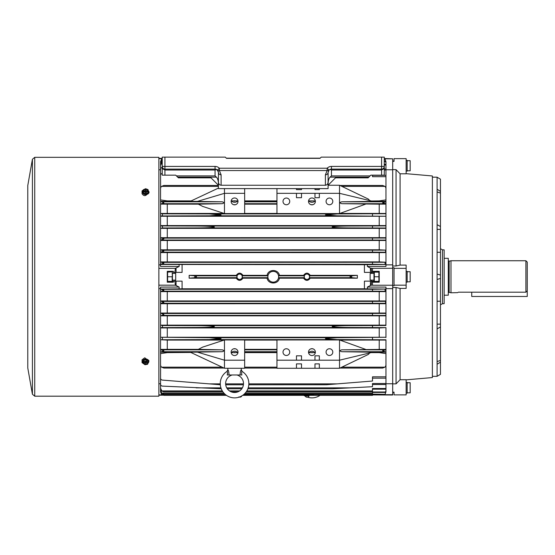<?xml version="1.0" encoding="UTF-8"?>
<svg xmlns="http://www.w3.org/2000/svg" width="555" height="555" viewBox="0 0 555 555"><rect width="100%" height="100%" fill="white"/><g stroke="black" fill="none" stroke-linecap="round" stroke-linejoin="round"><path stroke-width="0.83" d="M384.275 158.813L392.683 158.813L384.275 158.508M308.511 352.12A3.434 3.434 0 0 0 311.945 355.547A3.434 3.434 0 0 0 315.372 352.12A3.434 3.434 0 0 0 311.945 348.686A3.434 3.434 0 0 0 308.511 352.12M309.35 352.12L308.545 352.619L315.337 352.619L314.532 352.12C312.798 350.913 311.071 350.913 309.35 352.12M311.022 348.811L312.86 348.811L311.022 348.811M231.137 352.12A3.434 3.434 0 0 0 234.564 355.547A3.434 3.434 0 0 0 237.998 352.12A3.434 3.434 0 0 0 234.564 348.686A3.434 3.434 0 0 0 231.137 352.12M231.976 352.12L231.171 352.619L237.956 352.619L237.158 352.12C235.424 350.913 233.697 350.913 231.976 352.12M233.641 348.811L235.486 348.811L233.641 348.811M311.945 352.418L312.409 352.474M312.43 352.48L311.022 352.619L312.86 352.619M312.409 352.709L311.945 352.744M311.473 352.709L311.022 352.619M234.564 352.418L235.036 352.474M235.056 352.48L233.641 352.619L235.486 352.619M235.029 352.709L234.564 352.744M234.099 352.709L233.641 352.619M332.799 352.12A3.365 3.365 0 0 1 329.434 355.484A3.365 3.365 0 0 1 326.069 352.12A3.365 3.365 0 0 1 329.434 348.755A3.365 3.365 0 0 1 332.799 352.12M289.738 352.12A3.365 3.365 0 0 1 286.373 355.484A3.365 3.365 0 0 1 283.008 352.12A3.365 3.365 0 0 1 286.373 348.755A3.365 3.365 0 0 1 289.738 352.12M311.022 204.705L312.86 204.705L311.022 204.705M308.511 201.403A3.434 3.434 0 0 0 311.945 204.837A3.434 3.434 0 0 0 315.372 201.403A3.434 3.434 0 0 0 311.945 197.969A3.434 3.434 0 0 0 308.511 201.403M309.35 201.403C311.084 202.61 312.812 202.61 314.532 201.403L315.337 200.896L308.545 200.896L309.35 201.403M233.641 204.705L235.486 204.705L233.641 204.705M231.137 201.403A3.434 3.434 0 0 0 234.564 204.837A3.434 3.434 0 0 0 237.998 201.403A3.434 3.434 0 0 0 234.564 197.969A3.434 3.434 0 0 0 231.137 201.403M231.976 201.403C233.71 202.61 235.438 202.61 237.158 201.403L237.956 200.896L231.171 200.896L231.976 201.403M311.945 201.104L311.022 200.896L312.86 200.896M234.564 201.104L234.099 201.049M234.071 201.042L235.486 200.896L233.641 200.896M234.099 200.806L234.564 200.778M235.036 200.806L235.486 200.896M326.069 201.403A3.365 3.365 0 0 0 329.434 204.767A3.365 3.365 0 0 0 332.799 201.403A3.365 3.365 0 0 0 329.434 198.038A3.365 3.365 0 0 0 326.069 201.403M283.008 201.403A3.365 3.365 0 0 0 286.373 204.767A3.365 3.365 0 0 0 289.738 201.403A3.365 3.365 0 0 0 286.373 198.038A3.365 3.365 0 0 0 283.008 201.403M221.251 388.777L162.469 386.107A2.019 2.019 0 0 1 160.555 384.095L160.596 365.266M227.328 388.777L241.807 388.777M247.884 388.777L332.48 388.771L372.495 386.71L372.495 383.519L385.954 383.519L385.954 376.831L372.495 376.831L372.495 381.035L326.215 384.761L248.813 384.788M220.314 384.761L162.407 380.092A2.019 2.019 0 0 1 160.555 378.087L160.555 388.632L161.422 390.928L163.919 391.816L161.845 390.921L160.555 388.188M225.732 384.788L243.395 384.788M224.047 368.062L163.857 368.062L161.581 367.153A3.365 3.365 0 0 1 160.555 364.732L160.555 352.154L191.586 352.182L190.83 352.453L224.47 368.263L244.658 368.263L244.658 339.958L224.47 339.958L224.47 360.195L244.658 360.195M162.233 158.341L158.869 158.341M162.115 158.64L158.869 158.64M339.944 368.062L382.645 368.062L384.927 367.153A3.365 3.365 0 0 0 385.954 364.732L385.954 353.604L379.225 352.626L379.225 352.182L370.941 352.182L371.489 352.522L371.045 352.626L379.225 352.626M244.658 368.062L276.952 368.062M160.555 390.47L161.484 393.106L163.919 394.001L161.776 393.106L160.555 390.47L160.555 380.987M163.663 394.015L224.796 394.015M244.332 394.015L372.495 394.015L372.495 391.99L385.6 391.99L385.524 392.427L385.954 390.47L385.6 391.99M163.538 391.837L222.895 391.837M231.213 391.837L237.915 391.837M246.233 391.837L372.495 391.837L372.495 388.5L385.94 388.5L385.912 389.18L385.94 388.5M160.555 391.892L161.554 394.445L163.919 395.34L161.706 394.438L160.555 391.892L160.555 383.387M163.78 395.347L226.447 395.347M242.681 395.347L372.495 395.347L372.495 394.133L385.045 394.348L385.954 391.892L385.114 394.133M372.495 213.758L337.447 213.918L325.397 214.882L336.892 215.798L385.954 216.249L385.954 213.758L372.495 213.758M385.947 215.944L385.954 213.467L379.225 213.446L379.225 204.164L385.954 204.122L385.954 201.729L382.589 202.776L385.898 203.761M339.854 213.446L379.225 213.446M369.734 200.577L368.381 199.099L339.528 185.252L339.528 213.564L276.952 213.564L276.952 193.327L296.467 193.327L296.467 197.698L301.511 197.698L301.511 193.327L296.467 193.327M244.658 213.446L276.952 213.446M224.109 213.446L160.555 213.467L160.555 204.122L198.357 204.164L202.651 206.404L224.47 213.564L244.658 213.564L244.658 188.617M161.706 262.362L160.555 261.918L160.555 264.471L179.029 264.471L179.175 266.442L160.555 266.442L160.555 264.346L163.919 263.23L161.706 262.362L385.954 262.258L379.225 261.891L160.555 261.918L160.555 252.227L163.919 251.054L161.776 250.25L385.954 250.152L379.225 249.778L160.555 249.805L160.555 240.1L163.919 238.879L161.845 238.137L385.954 238.053L385.954 237.693L379.225 237.665L160.555 237.693L160.555 228.362L385.954 228.362L385.954 225.58L160.555 225.58L160.555 215.944L209.61 215.798L221.105 214.882L209.062 213.918L162.407 213.835L160.555 213.467M384.275 159.174L385.045 159.174L385.954 161.63L385.954 176.691L372.495 176.691L372.495 175.158M162.233 167.437A2.019 2.019 180 0 0 160.555 169.428L160.555 175.435A2.019 2.019 180 0 1 162.233 173.444M162.233 162.317L160.555 165.334L160.596 188.256M372.495 175.345L385.947 175.345L385.954 199.911L379.225 200.889L379.225 201.333L341.762 201.805C339.646 202.422 339.639 203.054 341.755 203.692L379.225 204.164M385.954 264.471L385.954 266.442L367.334 266.442L370.442 268.127L372.495 268.349L372.495 272.387L364.42 272.387L364.42 264.686L385.954 264.471L372.495 264.249L372.495 262.362M371.135 268.349L371.628 272.387M371.628 281.135L371.135 285.173L367.334 287.081L385.954 287.081L385.954 289.051L364.42 288.829L364.42 281.135L372.495 281.135L372.495 285.221L392.683 285.221L392.683 158.813M371.135 285.173L372.495 285.173M372.495 281.135L373.168 281.135L373.168 282.211L379.225 282.211L379.225 271.312L373.168 271.312L373.168 272.387L372.495 272.387M160.555 301.296L160.555 303.363L163.919 302.461L160.555 300.942L385.954 300.942L385.954 291.257L372.495 291.174L372.495 289.273L385.954 289.051M182.082 288.801L364.42 288.801M160.555 289.051L160.555 287.081L179.175 287.081L175.373 285.173L174.881 281.135L182.082 281.135L182.082 288.829L160.555 289.051L163.919 290.286L160.555 291.604L385.954 291.604M179.029 264.471L364.42 264.714M385.954 383.755L392.683 383.755L392.683 288.649L392.683 395.014L372.495 394.931M372.495 394.348L385.045 394.348M385.045 159.174L385.954 161.63M162.233 158.688L160.555 161.63L161.554 159.077L162.233 158.57M372.495 291.174L161.706 291.16M370.941 352.182L341.762 351.71C339.646 351.093 339.639 350.469 341.755 349.83L385.954 349.393L385.954 339.764L337.447 339.604L326.215 338.89L325.397 338.64L326.215 338.397L326.215 338.89M214.029 326.652L214.383 326.527L214.029 326.652C211.871 327.159 205.898 327.436 196.116 327.492L160.555 327.596L160.555 349.393L167.284 349.359L167.284 340.076L160.555 339.736L209.062 339.604L221.105 338.64L209.61 337.717L160.555 337.267L385.954 337.267L336.892 337.717L326.215 338.397M167.284 340.076L224.109 340.076M244.658 340.076L276.952 340.076M369.734 352.945L368.381 354.416L339.528 368.263L339.528 339.958L276.952 339.958L276.952 360.195L296.467 360.195L296.467 355.817L301.511 355.817L301.511 360.195L296.467 360.195M339.854 340.076L385.954 340.055M214.029 326.396C212.052 325.924 206.425 325.66 197.157 325.612L162.469 325.556L160.555 325.161L167.284 325.14L379.225 325.14L385.954 325.161L385.898 325.507L349.352 325.612C340.083 325.66 334.457 325.924 332.48 326.396L332.126 326.527L332.48 326.652C334.637 327.159 340.61 327.436 350.392 327.492L385.954 327.61L379.225 327.963L160.555 327.943M385.898 325.507L385.954 315.469L372.495 315.462L372.495 313.436L385.954 313.415L385.954 303.717L167.284 303.738L160.555 303.717L160.555 303.363M385.954 313.048L160.555 313.048L163.919 314.636L160.555 315.83L385.954 315.83M385.954 303.717L385.6 303.308L372.495 303.308L372.495 301.358L385.524 301.358L385.954 300.942M160.555 216.249L385.954 216.249L385.954 225.58M372.495 378.17L385.947 378.17L385.954 364.732M385.898 228.015L385.954 225.906L350.392 226.031C340.61 226.086 334.637 226.364 332.48 226.863L332.126 226.995L332.48 227.127C334.457 227.599 340.083 227.862 349.352 227.911L385.954 228.029L385.954 237.693M160.555 225.927L160.555 228.362L162.469 227.966L197.157 227.911C206.425 227.862 212.052 227.599 214.029 227.127L214.383 226.995L214.029 226.863C211.871 226.364 205.898 226.086 196.116 226.031L160.555 225.927L160.555 228.029M372.495 384.497L385.898 384.497L385.954 383.519L385.954 391.892M372.495 238.137L372.495 240.086L385.912 240.086L385.954 240.468L160.555 240.468L160.555 237.693L160.555 240.1M161.845 238.137L160.555 238.053M372.495 250.25L372.495 252.157L385.954 252.227L385.954 252.58L379.225 252.608L160.555 252.58L160.555 249.805L161.776 250.25M372.495 389.18L385.912 389.18M385.954 388.188L385.954 390.47M372.495 392.427L385.524 392.427M385.114 159.389L384.275 159.389M160.555 161.63L160.555 170.135M384.275 169.025L385.898 169.025L385.954 169.455L385.954 170.003L384.275 170.003M384.275 161.096L385.524 161.096L385.954 163.052L385.954 170.003L385.94 165.022L384.275 165.022M384.275 164.342L385.912 164.342L385.954 165.334M160.555 165.334L161.422 162.594L162.233 161.977M385.6 161.526L384.275 161.526M162.233 160.076L160.555 163.052L160.555 172.536M385.524 161.096L385.954 163.052M160.555 163.052L161.484 160.409L162.233 159.847M385.954 288.649L392.683 288.649L392.683 285.221M385.912 164.342L385.94 165.022M385.6 250.208L385.524 252.157M385.954 250.152L385.954 252.227M385.94 238.06L385.912 240.086M385.954 238.053L385.954 240.1M385.114 262.349L385.045 264.249M385.954 262.258L385.954 264.346M372.495 227.945L372.495 225.996M372.495 215.874L372.495 213.855M385.947 337.579L385.954 327.943M385.524 301.358L385.6 303.308M385.954 303.363L385.954 301.296M385.912 313.436L385.94 315.462M385.954 315.469L385.954 313.415M385.045 289.273L385.114 291.174M385.954 291.257L385.954 289.176M372.495 325.57L372.495 327.526M372.495 337.648L372.495 339.667M385.954 169.768L392.683 169.768L392.683 264.867L385.954 264.867M392.683 394.709L372.495 394.709M392.683 268.294L372.495 268.349M367.479 289.051L367.334 287.081M367.334 266.442L367.479 264.471M179.175 287.081L179.029 289.051M371.489 352.522L339.528 360.195L319.34 360.195L319.34 355.817L314.969 355.817L314.969 360.195L301.511 360.195M339.528 368.263L276.952 368.263L276.952 360.195M319.34 360.195L314.969 360.195M296.467 368.263L296.467 363.893L301.511 363.893L301.511 368.263M319.34 368.263L319.34 363.893L314.969 363.893L314.969 368.263M244.658 349.359L276.952 349.359M244.658 352.626L276.952 352.626M244.658 352.182L276.952 352.182M379.225 349.359L379.225 340.076M385.898 349.754L382.589 350.739L385.954 352.154L379.225 352.182M385.954 349.393L385.954 349.754M314.969 193.327L314.969 197.698L319.34 197.698L319.34 193.327L301.511 193.327M379.225 200.889L371.489 201L339.528 193.327L319.34 193.327M339.528 185.252L328.088 185.252L335.491 177.85L368.125 177.85L370.816 175.158L381.583 175.158L381.583 169.108L331.453 169.108A3.365 3.365 0 0 0 329.059 170.107L328.088 172.473L328.088 182.158C327.922 184.024 327.02 185.058 325.397 185.252L325.397 174.811A2.692 2.338 0 0 0 328.088 172.473L328.088 183.767C328.151 180.736 328.81 178.523 330.058 177.135L331.453 175.893L370.081 175.893M244.658 201.333L276.952 201.333M244.658 204.164L276.952 204.164M244.658 200.889L276.952 200.889M385.954 201.729L385.954 201.368L379.225 201.333M371.489 201L370.941 201.333M339.944 185.453L382.645 185.453L384.927 186.369A3.365 3.365 180 0 1 385.954 188.79M385.954 201.368L385.954 199.911M385.954 213.467L385.954 204.122M385.954 249.805L385.954 240.468M385.954 261.918L385.954 252.58M385.954 353.604L385.954 352.154M189.151 278.173L194.854 277.701L196.532 276.758L194.854 275.821L189.151 275.349L189.151 278.173L236.263 278.173C238.49 281.087 240.724 281.087 242.958 278.173L267.087 278.173C268.155 284.59 278.353 284.583 279.422 278.173L303.55 278.173C305.777 281.087 308.004 281.087 310.245 278.173L357.358 278.173L351.648 277.701L349.969 276.758L351.648 275.821L357.358 275.349L357.358 278.173M189.151 275.349L236.263 275.349L237.006 275.821L237.006 277.701L236.263 278.173M242.958 278.173L242.216 277.701L242.216 275.821L242.958 275.349C240.724 272.429 238.497 272.429 236.263 275.349M242.958 275.349L267.087 275.349L267.871 275.821L267.871 277.701L267.087 278.173M279.422 278.173L278.631 277.701L278.631 275.821L279.422 275.349C278.346 268.925 268.155 268.932 267.087 275.349M279.422 275.349L303.55 275.349L304.293 275.821L304.293 277.701L303.55 278.173M310.245 278.173L309.503 277.701L309.503 275.821L310.245 275.349C308.011 272.429 305.777 272.429 303.55 275.349M310.245 275.349L357.358 275.349M182.082 264.686L182.082 272.387L174.881 272.387L175.373 268.349L179.175 266.442M174.881 272.387L173.333 272.387L173.333 271.312L167.284 271.312L167.284 282.211L173.333 282.211L173.333 281.135L174.881 281.135M175.373 268.349L158.869 268.349M175.373 285.173L158.869 285.173M162.115 394.882L158.869 394.882M158.869 264.867L160.555 264.867M160.555 288.649L158.869 288.649M158.869 383.755L160.555 383.755M160.555 325.161L160.555 315.83M160.555 313.048L160.555 303.717M160.555 300.942L160.555 291.604M160.555 169.768L158.869 169.768M379.225 313.027L379.225 303.738M167.284 313.027L167.284 303.738M379.225 325.14L379.225 315.85M167.284 325.14L167.284 315.85M379.225 300.914L379.225 291.632M167.284 300.914L167.284 291.632M167.284 349.359L198.357 349.359L202.651 347.118L224.47 339.958M379.225 337.246L379.225 327.963M167.284 337.246L167.284 327.963M197.434 201.375L191.586 201.333L190.83 201.16L191.204 200.889L167.284 200.889L160.555 199.911L160.555 201.368L191.586 201.333M160.555 204.122L163.919 202.776L160.555 201.368M198.357 204.164L222.208 203.692C224.359 203.054 224.352 202.429 222.187 201.805L197.289 201.423L224.47 193.327L244.658 193.327M160.555 353.604L167.284 352.626L190.83 352.453M379.225 261.891L379.225 252.608M379.225 249.778L379.225 240.495M167.284 261.891L167.284 252.608M167.284 249.778L167.284 240.495M379.225 237.665L379.225 228.382M167.284 237.665L167.284 228.382M379.225 225.559L379.225 216.27M167.284 225.559L167.284 216.27M167.284 213.446L167.284 204.164M167.284 201.333L167.284 200.889M167.284 352.626L167.284 352.182M160.555 199.911L160.555 188.79A3.365 3.365 180 0 1 161.581 186.369L163.857 185.453L218.42 185.453M160.555 188.79L160.555 188.256M160.555 364.732L160.555 365.266M160.555 262.258L160.555 264.346M160.555 201.729L160.603 203.761M160.555 213.786L160.555 215.944M278.638 276.758A5.383 5.383 0 0 0 273.254 271.374A5.383 5.383 0 0 0 267.871 276.758A5.383 5.383 0 0 0 273.254 282.141A5.383 5.383 0 0 0 278.638 276.758M242.306 276.758A2.692 2.692 0 0 0 239.614 274.066A2.692 2.692 0 0 0 236.923 276.758A2.692 2.692 0 0 0 239.614 279.449A2.692 2.692 0 0 0 242.306 276.758M309.586 276.758A2.692 2.692 0 0 0 306.894 274.066A2.692 2.692 0 0 0 304.202 276.758A2.692 2.692 0 0 0 306.894 279.449A2.692 2.692 0 0 0 309.586 276.758M160.555 291.257L160.555 289.176M198.357 349.359L222.208 349.83C224.359 350.462 224.352 351.093 222.187 351.71L197.289 352.099L224.47 360.195L224.47 368.263M160.555 349.393L160.555 349.754M160.555 352.154L163.919 350.739L160.603 349.754M197.434 352.141L191.586 352.182M385.954 351.794L385.954 349.775M160.555 351.794L160.555 349.775M160.555 339.736L160.555 337.572M160.555 327.596L160.555 325.494M160.555 315.469L160.555 313.415M175.352 280.122L175.352 281.135M175.352 272.387L175.352 273.393M371.149 272.387L371.149 273.393M371.149 280.122L371.149 281.135M224.47 213.564L224.47 188.617M190.83 201.063L218.42 188.096M276.952 188.617L276.952 193.327M296.467 188.617L296.467 189.63L301.511 189.63L301.511 188.617M314.969 188.617L314.969 189.63L319.34 189.63L319.34 188.617M365.551 204.157L339.528 213.564M365.551 349.359L339.528 339.958M328.088 182.158L328.088 188.617L218.42 188.617L218.42 172.473L217.442 170.107L219.357 168.214L327.145 168.214A6.056 6.056 0 0 1 331.453 166.417L381.583 166.417L381.583 157.127L384.275 157.127L384.275 175.158L381.583 175.158M331.453 166.417L331.453 169.108L329.961 169.455L331.453 170.01L381.583 170.01L384.275 168.519M381.583 157.127L321.227 157.127L320.013 158.341L226.489 158.341L225.281 157.127L164.925 157.127L164.925 166.417L215.056 166.417A6.056 6.056 0 0 1 219.357 168.214L219.357 170.552L221.105 174.811L221.105 185.252L325.397 185.252M221.105 174.811A2.692 2.338 0 0 1 218.42 172.473L218.42 183.767C218.351 180.736 217.699 178.523 216.45 177.135L215.056 175.893L215.056 170.01L164.925 170.01L162.233 168.519L162.233 157.127L164.925 157.127M221.105 185.252C219.489 185.058 218.587 184.024 218.42 182.158M325.397 174.811L327.145 170.552L219.357 170.552A2.692 2.102 -44.7 0 1 217.442 170.107A3.365 3.365 0 0 0 215.056 169.108L164.925 169.108A2.692 2.692 0 0 1 162.233 166.417L164.925 166.417L164.925 175.158L175.692 175.158L178.384 177.85L211.018 177.85L218.42 185.252M164.925 175.158L162.233 175.158L162.233 168.519M217.442 170.107A3.365 3.365 0 0 0 215.056 169.108L216.547 169.455L218.24 171.391L218.413 172.362M215.056 170.01L216.547 169.455M328.269 171.391L329.059 170.107A2.692 2.102 44.7 0 1 327.145 170.552L327.145 168.214L329.059 170.107A3.365 3.365 0 0 1 331.453 169.108M384.275 166.417A2.692 2.692 0 0 1 381.583 169.108L381.583 166.417L384.275 166.417M444.153 258.318L448.294 258.318L448.294 295.204L444.153 295.204M448.294 292.936L449.141 292.291L449.141 261.232L450.986 260.739L450.986 292.783L457.757 292.631M450.986 260.739L525.904 260.739L527.25 262.085L527.25 296.474L471.743 296.474L471.743 292.201M525.904 260.739L525.904 292.201L527.25 290.799M458.305 292.201C457.327 292.971 457.327 292.971 458.305 292.201L525.904 292.201M440.455 248.682L442.474 249.847L442.474 303.675L444.153 303.675L444.153 249.847L442.474 249.847L442.474 303.675L440.455 304.841M437.09 177.253L440.455 179.175L440.455 191.406L437.09 189.241M437.09 191.933L440.455 193.091L440.455 191.406M440.455 193.091L440.455 226.509L437.09 224.678M437.09 229.34L440.455 229.423L440.455 226.509M440.455 229.423L440.455 275.079L437.09 274.066L439.276 274.725M437.09 301.268L440.455 301.192L440.455 278.444L437.09 279.449L440.455 278.444L440.455 275.079M440.455 301.192L440.455 324.099L437.09 324.182M437.09 328.844L440.455 327.013L440.455 324.099M440.455 327.013L440.455 360.431L437.09 361.589M437.09 364.281L440.455 362.117L440.455 360.431M440.455 362.117L440.455 374.348L437.09 376.269M440.455 252.324L437.09 252.248M396.048 287.525L396.048 383.873L400.086 379.717L400.086 288.413L396.048 287.525L392.683 287.525M392.683 383.873L396.048 383.873M406.142 173.673L432.38 175.97L432.38 377.553L406.142 379.849M392.683 265.998L396.048 265.998L400.086 265.103L400.086 173.798L396.048 169.643L396.048 265.998M396.048 169.643L392.683 169.643M432.38 177.177L437.09 177.177L437.09 376.339L432.38 376.339M394.029 394.882L406.142 394.882L394.029 394.882L394.029 392.135L392.683 392.135M406.142 394.882L406.142 379.717L400.086 379.717M400.086 173.798L406.142 173.798L406.142 158.64L394.029 158.64L394.029 161.38L392.683 161.38M394.029 158.64L406.142 158.64M400.086 288.413L406.142 288.413L406.142 285.173L394.029 285.173L394.029 285.756L392.683 285.756M406.142 285.173L406.142 268.349L394.029 268.349L394.029 267.76L392.683 267.76M394.029 285.173L394.029 268.349M406.142 268.349L406.142 265.103L400.086 265.103M172.529 273.393L175.692 273.393L175.692 280.122L172.529 280.122M410.173 160.693L410.173 170.787L410.173 160.693L407.148 160.693M373.98 280.122L370.143 280.122L370.143 273.393L373.98 273.393M410.173 271.714L410.173 281.808L410.173 271.714L407.148 271.714M410.173 382.735L410.173 392.822L410.173 382.735L407.148 382.735M406.142 171.127L407.148 171.127L407.148 160.36L406.142 160.36M406.142 282.141L407.148 282.141L407.148 271.374L406.142 271.374M406.142 393.162L407.148 393.162L407.148 382.395L406.142 382.395M379.225 272.144L373.98 272.144L373.98 281.378L379.225 281.378M379.225 276.758L373.98 276.758M172.529 276.758L172.196 271.804L172.529 281.378L167.284 281.378M172.196 271.804L167.284 272.144M172.196 281.711L172.196 276.758L167.284 276.758M144.917 189.047L142.052 190.892L142.052 193.75C143.842 196.269 145.639 196.269 147.436 193.75M142.052 191.607L143.35 190.025M147.436 359.772L144.744 357.815L142.052 359.772L142.052 362.623L144.654 364.475M34.729 157.329L34.729 396.187L158.869 396.187L158.869 157.329L34.729 157.329L32.412 159.278L32.412 394.244L27.785 368L27.785 185.516L32.412 159.278M143.308 363.476L142.052 361.909M143.794 363.213A2.019 1.429 180 0 0 145.993 364.288A2.019 1.429 180 0 0 147.769 362.873A2.019 1.429 180 0 0 147.713 362.533A2.019 1.429 180 0 0 145.507 361.458A2.019 1.429 180 0 0 143.731 362.873A2.019 1.429 180 0 0 143.794 363.213M143.738 362.755A2.019 1.429 180 0 0 143.794 362.977A2.019 1.429 180 0 0 145.909 364.059A2.019 1.429 180 0 0 147.762 362.755M148.393 361.229L146.506 359.841L143.87 360.299L143.107 363.331L144.994 364.718L147.63 364.26L148.393 361.229M148.393 362.415L146.506 361.027L146.506 359.841M146.506 361.027L143.87 361.485L143.87 360.299M143.87 361.485L143.107 363.331M147.082 362.477L145.743 362.318L145.528 361.693L145.556 362.408L144.418 362.797L145.757 362.956L145.972 363.581L145.944 362.866L147.082 362.477M145.972 362.977L145.972 363.581M145.674 189.22A2.019 1.429 0 0 0 143.731 190.643A2.019 1.429 0 0 0 145.826 192.072A2.019 1.429 0 0 0 147.769 190.643A2.019 1.429 0 0 0 145.674 189.22M147.762 190.767A2.019 1.429 0 0 0 145.674 189.456A2.019 1.429 0 0 0 143.738 190.767M145.847 193.757L148.15 192.738L148.053 189.623L145.653 188.721L143.35 189.748L143.447 192.856L145.847 193.757L145.847 192.564L148.15 191.544M143.35 189.748L143.447 191.669L145.847 192.564M143.447 191.669L143.447 192.856M145.701 191.836L146.194 190.941L147.096 190.92L145.833 190.573L145.805 189.928L145.313 190.823L144.404 190.844L145.667 191.198L145.701 191.836M145.868 191.614L145.632 190.885M145.805 190.878L145.805 189.928M311.605 395.181L313.624 395.181L313.624 394.508L311.605 394.508L311.605 395.181L242.917 395.181M243.777 394.508L311.605 394.508M238.879 397.012L239.892 397.075M239.33 397.158L238.657 397.012M305.937 397.012L307.172 397.075M303.828 395.347A14.298 14.298 0 0 0 304.889 396.013M307.449 397.144A14.298 14.298 0 0 0 320.055 395.347M220.266 383.574A14.298 14.298 0 0 0 234.564 397.873A14.298 14.298 0 0 0 242.223 371.503L242.223 371.503C241.564 371.711 241.453 372.877 241.89 374.993L227.238 374.993C227.675 372.87 227.564 371.704 226.905 371.503A14.298 14.298 0 0 0 220.266 383.574M225.649 383.574A8.915 8.915 0 0 0 234.564 392.489A8.915 8.915 0 0 0 236.992 374.993A8.915 8.915 0 0 1 234.564 392.489A8.915 8.915 0 0 1 225.649 383.574A8.915 8.915 0 0 0 234.564 392.489A8.915 8.915 0 0 0 243.478 383.574A8.915 8.915 0 0 1 234.564 392.489A8.915 8.915 0 0 1 232.136 374.993M227.515 372.502L227.599 372.911M227.612 373.092L227.238 374.993L229.055 374.993L227.238 374.993M227.834 368.263L227.834 369.796L226.905 371.503A2.019 2.019 57.6 0 0 227.841 369.796L227.841 369.796C228.487 370.289 228.889 372.023 229.055 374.993M240.072 374.993C240.239 372.03 240.641 370.296 241.286 369.796L241.293 368.263M248.862 383.574A14.298 14.298 0 0 0 242.223 371.503A2.019 2.019 122.4 0 1 241.286 369.796L242.23 371.503A14.298 14.298 0 0 1 248.862 383.574A14.298 14.298 0 0 0 242.223 371.503M196.116 387.862L220.925 387.862M226.745 387.862L242.382 387.862M248.203 387.862L350.392 387.862M209.062 383.866L220.273 383.866M225.656 383.866L243.478 383.866M248.862 383.866L337.447 383.866M161.581 367.153L222.104 367.153M341.845 367.153L384.927 367.153M244.658 367.153L276.952 367.153M161.776 393.106L223.908 393.106M245.22 393.106L372.495 393.106M161.845 390.921L222.298 390.921M229.52 390.921L239.607 390.921M246.829 390.921L372.495 390.921M161.706 394.438L225.275 394.438M243.853 394.438L372.495 394.438M209.062 213.918L337.447 213.918M161.554 289.273L372.495 289.273M161.554 264.242L372.495 264.242M209.062 339.604L337.447 339.604M209.61 337.717L336.892 337.717M197.157 325.612L349.352 325.612M196.116 327.492L350.392 327.492M161.845 315.379L372.495 315.379M161.422 313.499L372.495 313.499M161.776 303.266L372.495 303.266M161.484 301.386L372.495 301.386M209.61 215.798L336.892 215.798M196.116 226.031L350.392 226.031M197.157 227.911L349.352 227.911M161.422 240.024L372.495 240.024M161.484 252.136L372.495 252.136M161.706 159.077L162.233 159.077M161.845 162.594L162.233 162.594M161.776 160.416L162.233 160.416M326.215 215.125L326.215 214.632M244.658 349.83L276.952 349.83M244.658 351.71L276.952 351.71M341.755 349.83L384.851 349.83M341.762 351.71L384.927 351.71M244.658 201.805L276.952 201.805M244.658 203.692L276.952 203.692M341.762 201.805L384.927 201.805M341.755 203.692L384.851 203.692M341.845 186.369L384.927 186.369M370.442 281.135L370.442 285.395M370.442 268.127L370.442 272.387M176.06 281.135L176.06 285.395M176.06 268.127L176.06 272.387M278.631 277.701L304.293 277.701M278.631 275.821L304.293 275.821M194.854 277.701L237.006 277.701M194.854 275.821L237.006 275.821M242.216 277.701L267.871 277.701M242.216 275.821L267.871 275.821M309.503 275.821L351.648 275.821M161.581 201.805L222.187 201.805M161.658 203.692L222.208 203.692M309.503 277.701L351.648 277.701M351.717 277.708L351.717 275.814M194.784 277.708L194.784 275.814M161.581 186.369L218.42 186.369M162.469 225.982L162.469 227.966M162.407 213.835L162.407 215.895M220.293 215.125L220.293 214.632M161.658 349.83L222.208 349.83M161.581 351.71L222.187 351.71M162.469 327.54L162.469 325.556M162.407 339.688L162.407 337.627M220.293 338.397L220.293 338.89M368.839 177.135L330.058 177.135M331.453 170.01L331.453 175.893M384.275 174.652A2.692 1.242 180 0 1 384.032 175.158M176.421 175.893L215.056 175.893M216.45 177.135L177.662 177.135M215.056 169.108L215.056 166.417M162.469 175.158A2.692 1.242 180 0 1 162.233 174.652M142.677 363.102L143.107 363.102M143.239 190.421L142.677 190.421M374.313 271.804L374.313 281.711M378.892 281.711L378.892 271.804M167.617 271.804L167.617 281.711M148.157 362.984A3.025 2.144 180 0 0 148.691 361.173A3.025 2.144 180 0 0 145.028 359.605A3.025 2.144 180 0 0 142.808 362.193A3.025 2.144 180 0 0 143.107 362.734M142.739 361.444A3.025 2.144 0 0 1 145.223 359.099A3.025 2.144 0 0 1 148.691 360.694M145.757 362.346L145.757 362.956M145.549 361.756L145.549 362.353M143.35 190.531A3.025 2.144 0 0 0 143.058 192.821A3.025 2.144 0 0 0 145.861 193.972A3.025 2.144 0 0 0 148.511 192.717A3.025 2.144 0 0 0 148.102 190.483M145.861 194.451A3.025 2.144 180 0 1 142.739 192.072M145.833 191.524L145.833 190.573M145.868 191.836L145.868 191.191L145.868 191.836M307.262 397.179C308.504 396.881 309.052 396.443 308.913 395.854L304.875 395.854L305.215 395.181M308.913 395.854L304.875 395.514M226.322 158.175L320.179 158.175L226.322 158.175M162.754 395.181L158.869 395.181M449.141 261.232L448.294 260.579M449.141 292.291L450.986 292.783M440.455 179.161L437.09 177.218M440.455 374.361L437.09 376.304M394.029 392.489L392.683 392.489M394.029 161.033L392.683 161.033M407.148 170.787L410.173 170.787M407.148 281.808L410.173 281.808M407.148 392.822L410.173 392.822M27.785 368L27.785 185.516M34.729 396.187L32.412 394.244M148.039 363.268L149.011 360.826C146.333 358.232 144.127 358.44 142.385 361.444L143.107 362.991M145.556 361.784L145.556 362.408M143.35 190.337L142.385 192.072C142.996 193.931 144.161 194.756 145.868 194.548C147.831 194.382 148.913 193.556 149.115 192.072L148.088 190.289M241.633 395.854C241.772 396.443 241.217 396.881 239.982 397.179M306.526 397.179L304.875 395.854"/></g></svg>
